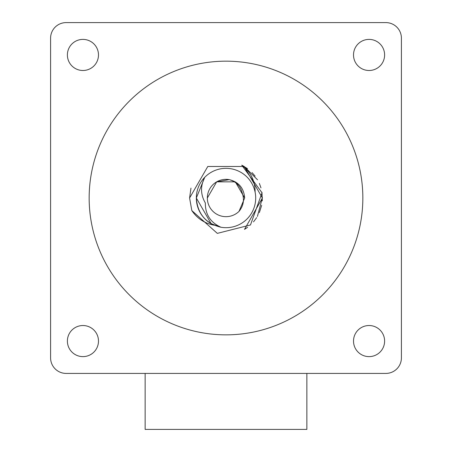 <?xml version="1.0" encoding="UTF-8"?>
<svg xmlns="http://www.w3.org/2000/svg" width="452" height="452" viewBox="0 0 452 452"><rect width="100%" height="100%" fill="white"/><g stroke="black" fill="none" stroke-linecap="round" stroke-linejoin="round"><path stroke-width="0.68" d="M67.388 341.074A15.549 15.549 0 0 0 82.936 356.622A15.549 15.549 0 0 0 98.485 341.074A15.549 15.549 0 0 0 82.936 325.525A15.549 15.549 0 0 0 67.388 341.074M353.515 341.074A15.549 15.549 0 0 0 369.064 356.622A15.549 15.549 0 0 0 384.612 341.074A15.549 15.549 0 0 0 369.064 325.525A15.549 15.549 0 0 0 353.515 341.074M353.515 54.946A15.549 15.549 0 0 0 369.064 70.495A15.549 15.549 0 0 0 384.612 54.946A15.549 15.549 0 0 0 369.064 39.392A15.549 15.549 0 0 0 353.515 54.946M67.388 54.946A15.549 15.549 0 0 0 82.936 70.495A15.549 15.549 0 0 0 98.485 54.946A15.549 15.549 0 0 0 82.936 39.392A15.549 15.549 0 0 0 67.388 54.946M362.843 198.01A136.843 136.843 0 0 0 226 61.167A136.843 136.843 0 0 0 89.157 198.01A136.843 136.843 0 0 0 226 334.853A136.843 136.843 0 0 0 362.843 198.01M220.74 227.209L220.955 227.249A29.668 29.668 0 0 0 237.176 170.523A29.668 29.668 0 0 0 204.75 177.303L196.332 198.01C197.547 213.768 205.756 223.514 220.955 227.249C210.434 222.497 205.231 214.401 205.338 202.965C200.496 194.569 200.298 186.015 204.75 177.303L196.332 198.01L211.163 223.706L220.955 227.249L211.163 223.706L196.332 198.01L211.163 223.706L220.955 227.249L211.163 223.706L196.332 198.01L211.163 223.706L220.955 227.249L211.163 223.706L196.332 198.01L211.163 223.706L220.955 227.249L211.163 223.706L196.332 198.01L211.163 223.706L220.955 227.249L211.163 223.706L196.332 198.01L211.163 223.706L220.955 227.249L211.163 223.706L196.332 198.01L211.163 223.706L220.955 227.249L211.163 223.706L196.332 198.01L211.163 223.706L220.955 227.249L211.163 223.706L196.332 198.01L211.163 223.706L196.332 198.01L211.163 223.706L220.955 227.249L211.163 223.706L196.332 198.01L211.163 223.706L220.955 227.249L211.163 223.706L196.332 198.01L211.163 223.706L220.74 227.209M204.75 177.303L196.332 198.01L211.163 223.706L220.955 227.249L211.163 223.706L196.332 198.01L211.163 223.706L220.955 227.249L211.163 223.706L196.332 198.01A29.668 29.668 0 0 1 204.75 177.303L196.332 198.01A29.668 29.668 0 0 0 214.129 225.198C204.694 223.412 197.258 218.548 191.834 210.592L217.327 233.373L250.476 224.966L262.03 192.784L241.758 165.183C250.792 171.992 255.244 181.032 255.114 192.298M207.338 198.01L216.672 181.851L229.226 179.63A18.662 18.662 0 0 0 207.338 198.01L216.672 181.851L235.328 181.851L244.662 198.01L239.012 211.383C243.413 205.988 244.526 199.982 242.345 193.371C240.656 186.269 236.283 181.687 229.226 179.63C238.752 181.992 243.899 188.122 244.662 198.01L239.012 211.383A18.662 18.662 0 0 1 207.338 198.01L216.672 181.851L235.328 181.851L244.662 198.01L235.328 181.851L216.672 181.851L207.338 198.01L216.672 181.851L235.328 181.851L244.662 198.01L235.328 181.851L216.672 181.851L207.338 198.01L216.672 181.851L235.328 181.851L244.662 198.01L235.328 181.851L216.672 181.851L207.338 198.01L216.672 181.851L235.328 181.851L244.662 198.01L235.328 181.851L216.672 181.851L207.338 198.01L216.672 181.851L235.328 181.851L244.662 198.01L235.328 181.851L216.672 181.851L207.338 198.01L216.672 181.851L235.328 181.851L244.662 198.01L235.328 181.851L216.672 181.851L207.338 198.01L216.672 181.851L235.328 181.851L244.662 198.01L235.328 181.851L216.672 181.851L207.338 198.01L216.672 181.851L235.328 181.851L244.662 198.01L235.328 181.851L216.672 181.851L207.338 198.01L216.672 181.851L235.328 181.851L244.662 198.01L235.328 181.851M247.515 168.636L241.758 165.189L244.204 166.477L262.409 198.01L244.509 229.362L247.594 227.328M253.504 221.864L256.679 217.621M259.363 212.587L261.674 205.293M262.301 200.852L261.968 192.349M260.962 187.851L259.369 183.439M255.131 176.167L252.041 172.562M66.139 373.42L385.861 373.42A15.549 15.549 0 0 0 401.41 357.865L401.41 38.149A15.549 15.549 0 0 0 385.861 22.6L66.139 22.6A15.549 15.549 0 0 0 50.59 38.149L50.59 357.865A15.549 15.549 0 0 0 66.139 373.42M306.863 373.42L306.863 429.4L145.137 429.4L145.137 373.42M190.964 188.105L189.591 198.01L191.834 210.592L189.591 198.01L207.796 166.477L244.204 166.477L207.796 166.477L189.591 198.01L191.834 210.592L189.591 198.01L207.796 166.477L244.204 166.477L207.796 166.477L189.591 198.01L191.834 210.592L189.591 198.01L207.796 166.477L244.204 166.477L207.796 166.477L189.591 198.01L191.834 210.592L189.591 198.01L207.796 166.477L244.204 166.477L207.796 166.477L189.591 198.01L191.834 210.592L189.591 198.01L207.796 166.477L244.204 166.477L207.796 166.477L189.591 198.01L191.834 210.592L189.591 198.01L207.796 166.477L244.204 166.477L207.796 166.477L189.591 198.01L191.834 210.592L189.591 198.01L207.796 166.477L244.204 166.477L207.796 166.477L189.591 198.01L191.834 210.592L189.591 198.01L207.796 166.477L244.204 166.477L207.796 166.477L189.591 198.01L191.834 210.592L189.591 198.01L207.796 166.477L244.204 166.477L207.796 166.477L189.591 198.01L191.834 210.592L189.591 198.01L207.796 166.477L244.204 166.477L241.758 165.183L244.204 166.477L257.527 179.8L244.204 166.477L241.758 165.183L244.204 166.477L257.527 179.8L244.204 166.477L241.758 165.183L244.204 166.477L257.527 179.8L244.204 166.477L241.758 165.183L244.204 166.477L257.527 179.8L244.204 166.477L241.758 165.183L244.204 166.477L257.527 179.8L244.204 166.477L241.758 165.183L244.204 166.477L257.527 179.8L244.204 166.477L241.758 165.183L244.204 166.477L257.527 179.8L244.204 166.477L241.758 165.183L244.204 166.477L257.527 179.8L244.204 166.477L241.758 165.183L244.204 166.477L257.527 179.8L244.204 166.477L241.758 165.183L244.204 166.477L257.527 179.8M257.408 216.429L262.409 197.626L257.408 216.429"/></g></svg>

